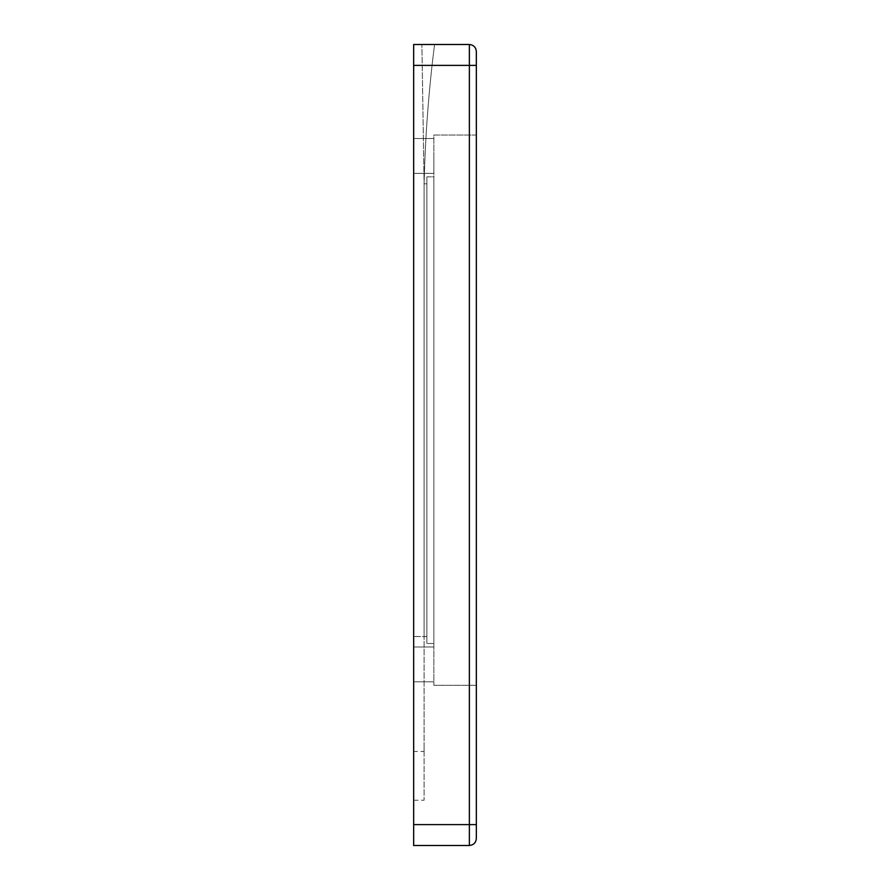 <?xml version="1.0" encoding="UTF-8"?>
<svg xmlns="http://www.w3.org/2000/svg" width="890" height="890" viewBox="0 0 890 890"><rect width="100%" height="100%" fill="white"/><g stroke="black" fill="none" stroke-linecap="round" stroke-linejoin="round"><path stroke-width="0.67" stroke-dasharray="4.45 3.34" d="M413.661 824.607L413.661 44.5L469.375 44.5C473.58 44.945 475.905 47.27 476.339 51.464L476.339 838.536C475.905 842.73 473.58 845.055 469.375 845.5L413.661 845.5L413.661 824.607L469.375 824.607L469.375 845.5M413.661 183.807L413.661 636.539L413.661 44.5L421.882 44.5C438.481 44.5 438.481 44.5 421.882 44.5C438.481 44.5 438.481 44.5 421.882 44.5L413.661 44.5L421.882 44.5L413.661 44.5L413.661 800.221L413.661 183.807M421.882 44.5C438.481 44.5 438.481 44.5 421.882 44.5C438.481 44.5 438.481 44.5 421.882 44.5L424.107 183.807L421.882 44.5L424.107 183.807L424.107 636.539L424.107 183.807L421.882 44.5M413.661 800.221L424.107 800.221L424.107 636.539L424.107 800.221L424.107 636.539L424.107 751.472L413.661 751.472L413.661 636.539L413.661 751.472M476.339 135.046L476.339 685.3L476.339 135.046L433.853 135.046L433.853 685.3L433.853 135.046L476.339 135.046M413.661 155.939L413.661 173.361L413.661 155.939M413.661 664.407L413.661 646.997L413.661 664.407M424.107 183.807L424.107 636.539L424.107 183.807L424.107 636.539L424.107 183.807L424.107 636.539L424.107 183.807L426.889 183.807L424.107 183.807C425.186 137.294 428.668 90.858 434.554 44.5C428.668 90.858 425.186 137.294 424.107 183.807M476.339 685.3L433.853 685.3L476.339 685.3M433.853 155.939L433.853 173.361L433.853 155.939M433.853 664.407L433.853 646.997L433.853 664.407M426.889 636.539L413.661 636.539L426.889 636.539L426.889 183.807L426.889 636.539L424.107 636.539L426.889 636.539L426.889 183.807L426.889 636.539M433.853 176.843L433.853 643.503L433.853 176.843L433.853 643.503L433.853 176.843L426.889 176.843L426.889 643.503L426.889 176.843L426.889 643.503L426.889 176.843L433.853 176.843M433.853 643.503L426.889 643.503L433.853 643.503M413.661 65.393L469.375 65.393L469.375 824.607L476.339 824.607M469.375 44.5L469.375 65.393L476.339 65.393M424.107 749.146L424.107 753.952L424.107 749.146M433.853 138.529L413.661 138.529L433.853 138.529M433.853 173.361L413.661 173.361L433.853 173.361M433.853 646.997L413.661 646.997L433.853 646.997M433.853 681.818L413.661 681.818L433.853 681.818"/><path stroke-width="1.33" d="M413.661 65.393L413.661 44.5L469.375 44.5C473.58 44.945 475.905 47.27 476.339 51.464L476.339 838.536C475.905 842.73 473.58 845.055 469.375 845.5L413.661 845.5L413.661 65.393L469.375 65.393L469.375 44.5M469.375 845.5L469.375 65.393L476.339 65.393M476.339 824.607L413.661 824.607"/></g></svg>
